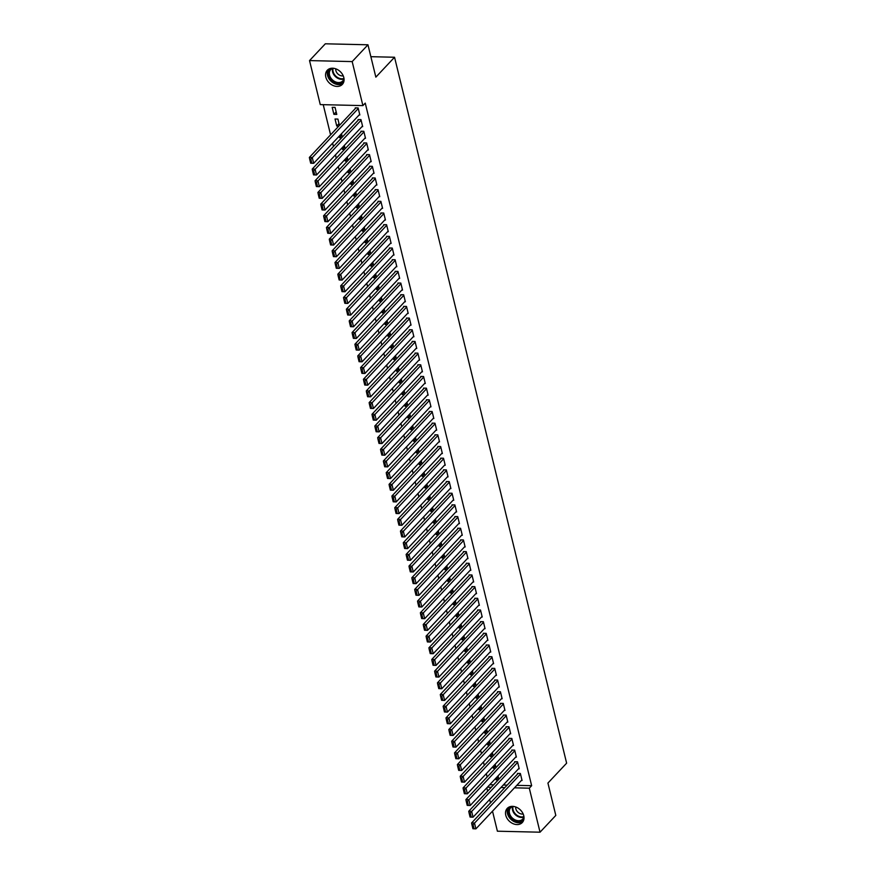 <?xml version="1.0" encoding="UTF-8"?>
<svg xmlns="http://www.w3.org/2000/svg" width="876" height="876" viewBox="0 0 876 876"><rect width="100%" height="100%" fill="white"/><g stroke="black" fill="none" stroke-linecap="round" stroke-linejoin="round"><path stroke-width="1.31" d="M343.808 77.526A10.326 7.884 43.2 0 1 342.341 84.392A10.326 7.884 43.2 0 1 333.066 85.498A10.326 7.884 43.2 0 1 325.828 77.11A10.326 7.884 43.2 0 1 327.295 70.255A10.326 7.884 43.2 0 1 336.57 69.138A10.326 7.884 43.2 0 1 343.808 77.526M523.749 815.676A10.326 7.884 43.2 0 1 522.282 822.542A10.326 7.884 43.2 0 1 513.007 823.648A10.326 7.884 43.2 0 1 505.77 815.26A10.326 7.884 43.2 0 1 507.237 808.406A10.326 7.884 43.2 0 1 516.511 807.289A10.326 7.884 43.2 0 1 523.749 815.676M323.233 104.682L330.58 134.838M332.617 143.171L333.428 146.522M335.464 154.844L336.274 158.195M338.311 166.517L339.121 169.867M341.147 178.2L341.969 181.54M343.994 189.873L344.815 193.224M346.841 201.546L347.662 204.896M349.688 213.218L350.51 216.569M352.535 224.902L353.356 228.253M355.382 236.575L356.204 239.925M358.229 248.247L359.05 251.598M361.076 259.931L361.897 263.282M363.923 271.604L364.734 274.954M366.77 283.276L367.581 286.627M369.617 294.949L370.428 298.3M372.464 306.633L373.275 309.984M375.311 318.306L376.122 321.656M378.158 329.978L378.969 333.329M381.005 341.662L381.816 345.013M383.841 353.335L384.663 356.685M386.688 365.007L387.51 368.358M389.535 376.691L390.357 380.031M392.382 388.364L393.204 391.714M395.229 400.036L396.051 403.387M398.076 411.709L398.898 415.06M400.923 423.393L401.745 426.743M403.77 435.065L404.592 438.416M406.617 446.738L407.439 450.089M409.464 458.422L410.275 461.772M412.311 470.094L413.122 473.445M415.158 481.767L415.969 485.118M418.005 493.44L418.816 496.791M420.852 505.123L421.663 508.474M423.699 516.796L424.51 520.147M426.535 528.469L427.357 531.82M429.382 540.153L430.204 543.503M432.229 551.825L433.051 555.176M435.076 563.498L435.898 566.849M437.923 575.171L438.745 578.521M440.77 586.854L441.592 590.205M443.617 598.527L444.439 601.878M446.464 610.2L447.286 613.55M449.311 621.883L450.133 625.234M452.158 633.556L452.969 636.907M455.005 645.229L455.816 648.579M457.852 656.912L458.663 660.252M460.699 668.585L461.51 671.936M463.546 680.258L464.357 683.608M466.393 691.93L467.204 695.281M469.229 703.614L470.051 706.965M472.076 715.287L472.898 718.638M474.923 726.96L475.745 730.31M477.77 738.643L478.592 741.994M480.617 750.316L481.439 753.667M483.464 761.989L484.286 765.339M486.311 773.661L487.133 777.012M320.266 104.605L309.535 60.586L352.174 61.594L362.905 105.613L320.266 104.605M352.174 61.594L367.964 44.796L325.325 43.8L309.535 60.586M367.964 44.796L375.848 77.143L394.55 57.247L566.63 763.171L547.927 783.067L555.811 815.414L540.032 832.2L497.393 831.204L492.509 811.176M490.483 802.854L489.662 799.503M487.636 791.181L486.815 787.831M394.55 57.247L370.855 56.688M339.012 123.604L336.745 126.024L338.826 126.067M336.745 126.024L335.037 119.016L337.917 119.081L339.45 125.399M361.996 126.615L362.675 126.626L360.967 119.618L358.076 119.552L358.218 120.143M344.706 146.949L342.428 149.369L344.52 149.424M342.428 149.369L342.056 147.825M345.144 148.756L344.334 145.405M367.69 149.96L368.358 149.982L366.65 142.974L363.77 142.908L363.912 143.489M350.4 170.305L348.122 172.725L350.214 172.769M348.122 172.725L347.75 171.181M350.838 172.112L350.028 168.761M373.384 173.317L374.052 173.328L372.344 166.331L369.464 166.254L369.606 166.845M356.094 193.651L353.816 196.071L355.908 196.125M353.816 196.071L353.444 194.527M356.532 195.457L355.711 192.107M379.067 196.662L379.746 196.684L378.038 189.676L375.158 189.61L375.3 190.191M361.788 217.007L359.51 219.427L361.602 219.471M359.51 219.427L359.138 217.883M362.226 218.814L361.405 215.463M384.761 220.018L385.44 220.029L383.732 213.032L380.852 212.967L380.994 213.547M367.482 240.363L365.204 242.783L367.296 242.827M365.204 242.783L364.821 241.228M367.92 242.159L367.099 238.809M390.455 243.375L391.134 243.386L389.426 236.378L386.546 236.312L386.688 236.892M373.165 263.709L370.898 266.129L372.99 266.184M370.898 266.129L370.515 264.585M373.614 265.516L372.793 262.165M396.149 266.72L396.828 266.742L395.12 259.734L392.24 259.668L392.382 260.249M378.859 287.065L376.592 289.485L378.673 289.529M376.592 289.485L376.209 287.941M379.308 288.861L378.487 285.51M401.843 290.076L402.522 290.087L400.814 283.079L397.934 283.014L398.076 283.605M384.553 310.411L382.275 312.831L384.367 312.885M382.275 312.831L381.903 311.287M384.991 312.217L384.181 308.867M407.537 313.422L408.205 313.444L406.508 306.436L403.617 306.37L403.759 306.95M390.247 333.767L387.969 336.187L390.061 336.231M387.969 336.187L387.597 334.643M390.685 335.574L389.875 332.223M413.231 336.778L413.899 336.789L412.191 329.792L409.311 329.715L409.453 330.307M395.941 357.112L393.663 359.532L395.755 359.587M393.663 359.532L393.291 357.988M396.379 358.919L395.569 355.568M418.914 360.135L419.593 360.145L417.885 353.137L415.005 353.072L415.147 353.652M401.635 380.469L399.357 382.889L401.449 382.943M399.357 382.889L398.985 381.345M402.073 382.275L401.252 378.925M424.608 383.48L425.287 383.502L423.579 376.494L420.699 376.428L420.841 377.009M407.329 403.825L405.051 406.245L407.143 406.289M405.051 406.245L404.679 404.69M407.767 405.621L406.946 402.27M430.302 406.836L430.981 406.847L429.273 399.839L426.393 399.774L426.535 400.365M413.023 427.17L410.745 429.59L412.837 429.645M410.745 429.59L410.362 428.046M413.461 428.977L412.64 425.626M435.996 430.182L436.675 430.204L434.967 423.196L432.087 423.13L432.229 423.71M418.706 450.527L416.439 452.947L418.531 452.991M416.439 452.947L416.056 451.403M419.155 452.334L418.334 448.983M441.69 453.538L442.369 453.549L440.661 446.552L437.781 446.475L437.923 447.067M424.4 473.872L422.133 476.292L424.214 476.347M422.133 476.292L421.75 474.748M424.838 475.679L424.028 472.328M447.384 476.883L448.063 476.905L446.355 469.897L443.464 469.832L443.606 470.412M430.094 497.229L427.816 499.649L429.908 499.692M427.816 499.649L427.444 498.105M430.532 499.035L429.722 495.685M453.078 500.24L453.746 500.251L452.038 493.254L449.158 493.188L449.3 493.768M435.788 520.585L433.51 523.005L435.602 523.049M433.51 523.005L433.138 521.45M436.226 522.381L435.416 519.03M458.772 523.596L459.44 523.607L457.732 516.599L454.852 516.533L454.994 517.114M441.482 543.93L439.204 546.35L441.296 546.405M439.204 546.35L438.832 544.806M441.92 545.737L441.099 542.386M464.455 546.942L465.134 546.963L463.426 539.955L460.546 539.89L460.688 540.47M447.176 567.287L444.899 569.707L446.99 569.75M444.899 569.707L444.526 568.163M447.614 569.082L446.793 565.743M470.149 570.298L470.828 570.309L469.12 563.301L466.24 563.235L466.382 563.826M452.87 590.632L450.592 593.052L452.684 593.107M450.592 593.052L450.209 591.508M453.308 592.439L452.487 589.088M475.843 593.643L476.522 593.665L474.814 586.657L471.934 586.591L472.076 587.172M458.553 613.988L456.286 616.408L458.378 616.452M456.286 616.408L455.903 614.864M459.002 615.795L458.181 612.444M481.537 617L482.216 617.011L480.508 610.014L477.628 609.937L477.77 610.528M464.247 637.334L461.98 639.754L464.061 639.808M461.98 639.754L461.597 638.21M464.696 639.141L463.875 635.79M487.231 640.356L487.91 640.367L486.202 633.359L483.322 633.293L483.464 633.874M469.941 660.69L467.675 663.11L469.755 663.165M467.675 663.11L467.291 661.566M470.379 662.497L469.569 659.146M492.925 663.701L493.604 663.723L491.896 656.715L489.005 656.65L489.147 657.23M475.635 684.047L473.358 686.466L475.449 686.51M473.358 686.466L472.985 684.912M476.073 685.842L475.263 682.492M498.619 687.058L499.287 687.069L497.579 680.061L494.699 679.995L494.841 680.586M481.329 707.392L479.052 709.812L481.143 709.867M479.052 709.812L478.679 708.268M481.767 709.199L480.957 705.848M504.302 710.403L504.981 710.425L503.273 703.417L500.393 703.351L500.535 703.932M487.023 730.748L484.746 733.168L486.837 733.212M484.746 733.168L484.373 731.624M487.461 732.555L486.64 729.204M509.996 733.76L510.675 733.77L508.967 726.773L506.087 726.697L506.229 727.288M492.717 754.094L490.44 756.514L492.531 756.568M490.44 756.514L490.067 754.97M493.155 755.9L492.334 752.55M515.69 757.105L516.369 757.127L514.661 750.119L511.781 750.053L511.923 750.633M498.411 777.45L496.134 779.87L498.225 779.914M496.134 779.87L495.75 778.326M498.849 779.257L498.028 775.906M521.384 780.461L522.063 780.483L520.355 773.475L517.475 773.409L517.617 773.99M489.75 784.71L493.626 784.808M503.273 785.027L507.149 785.115M516.796 785.345L531.644 785.695L365.248 103.116L362.905 105.613M518.537 768.789L519.216 768.799L517.508 761.792L514.628 761.726L514.77 762.317M495.564 765.777L493.287 768.197L495.378 768.241M493.287 768.197L492.903 766.642M496.002 767.573L495.181 764.222M512.843 745.432L513.522 745.454L511.814 738.446L508.934 738.38L509.076 738.961M489.87 742.421L487.593 744.841L489.684 744.896M487.593 744.841L487.22 743.297M490.308 744.228L489.487 740.877M507.149 722.087L507.828 722.098L506.12 715.09L503.24 715.024L503.382 715.604M484.176 719.065L481.899 721.495L483.99 721.539M481.899 721.495L481.526 719.941M484.614 720.871L483.793 717.521M501.466 698.73L502.134 698.741L500.426 691.744L497.546 691.679L497.688 692.259M478.482 695.719L476.205 698.139L478.296 698.183M476.205 698.139L475.832 696.595M478.92 697.526L478.11 694.175M495.772 675.374L496.44 675.396L494.732 668.388L491.852 668.322L491.994 668.903M472.788 672.363L470.511 674.783L472.602 674.838M470.511 674.783L470.138 673.239M473.226 674.17L472.416 670.819M490.078 652.029L490.757 652.04L489.049 645.043L486.169 644.966L486.3 645.557M467.094 649.017L464.827 651.437L466.908 651.481M464.827 651.437L464.444 649.893M467.532 650.824L466.722 647.473M484.384 628.672L485.063 628.694L483.355 621.686L480.475 621.621L480.617 622.201M461.4 625.661L459.134 628.081L461.225 628.136M459.134 628.081L458.75 626.537M461.849 627.468L461.028 624.117M478.69 605.327L479.369 605.338L477.661 598.33L474.781 598.264L474.923 598.845M455.717 602.316L453.44 604.736L455.531 604.779M453.44 604.736L453.056 603.181M456.155 604.112L455.334 600.761M472.996 581.971L473.675 581.992L471.967 574.985L469.087 574.919L469.229 575.499M450.023 578.959L447.745 581.379L449.837 581.423M447.745 581.379L447.373 579.835M450.461 580.766L449.64 577.415M467.302 558.625L467.981 558.636L466.273 551.628L463.393 551.562L463.535 552.143M444.329 555.603L442.051 558.023L444.143 558.078M442.051 558.023L441.679 556.479M444.767 557.41L443.946 554.059M461.608 535.269L462.287 535.28L460.579 528.283L457.699 528.206L457.841 528.797M438.635 532.258L436.358 534.678L438.449 534.721M436.358 534.678L435.985 533.134M439.073 534.064L438.263 530.714M455.925 511.912L456.593 511.934L454.885 504.926L452.005 504.861L452.147 505.441M432.941 508.901L430.663 511.321L432.755 511.376M430.663 511.321L430.291 509.777M433.379 510.708L432.569 507.357M450.231 488.567L450.899 488.578L449.202 481.57L446.311 481.504L446.453 482.096M427.247 485.556L424.97 487.976L427.061 488.02M424.97 487.976L424.597 486.421M427.685 487.352L426.875 484.001M444.537 465.211L445.216 465.233L443.508 458.225L440.628 458.159L440.77 458.739M421.553 462.2L419.286 464.619L421.367 464.674M419.286 464.619L418.903 463.075M422.002 464.006L421.181 460.656M438.843 441.865L439.522 441.876L437.814 434.868L434.934 434.803L435.076 435.383M415.859 438.843L413.592 441.274L415.684 441.318M413.592 441.274L413.209 439.719M416.308 440.65L415.487 437.299M433.149 418.509L433.828 418.52L432.12 411.523L429.24 411.457L429.382 412.038M410.176 415.498L407.898 417.918L409.99 417.962M407.898 417.918L407.515 416.374M410.614 417.305L409.793 413.954M427.455 395.153L428.134 395.175L426.426 388.167L423.546 388.101L423.688 388.681M404.482 392.141L402.204 394.561L404.296 394.616M402.204 394.561L401.832 393.017M404.92 393.948L404.099 390.597M421.761 371.807L422.44 371.818L420.732 364.821L417.852 364.745L417.994 365.336M398.788 368.796L396.51 371.216L398.602 371.26M396.51 371.216L396.138 369.672M399.226 370.592L398.405 367.252M416.078 348.451L416.746 348.473L415.038 341.465L412.158 341.399L412.3 341.979M393.094 345.44L390.816 347.86L392.908 347.914M390.816 347.86L390.444 346.316M393.532 347.246L392.722 343.896M410.384 325.105L411.052 325.116L409.344 318.108L406.464 318.043L406.606 318.623M387.4 322.094L385.122 324.514L387.214 324.558M385.122 324.514L384.75 322.959M387.838 323.89L387.028 320.539M404.69 301.749L405.369 301.771L403.661 294.763L400.77 294.697L400.912 295.278M381.706 298.738L379.439 301.158L381.52 301.202M379.439 301.158L379.056 299.614M382.144 300.545L381.334 297.194M398.996 278.393L399.675 278.415L397.967 271.407L395.087 271.341L395.229 271.921M376.012 275.382L373.745 277.801L375.826 277.856M373.745 277.801L373.362 276.258M376.461 277.188L375.64 273.838M393.302 255.047L393.981 255.058L392.273 248.061L389.393 247.985L389.535 248.576M370.329 252.036L368.051 254.456L370.143 254.5M368.051 254.456L367.668 252.912M370.767 253.843L369.946 250.492M387.608 231.691L388.287 231.713L386.579 224.705L383.699 224.639L383.841 225.22M364.635 228.68L362.357 231.1L364.449 231.154M362.357 231.1L361.985 229.556M365.073 230.487L364.252 227.136M381.914 208.346L382.593 208.357L380.885 201.349L378.005 201.283L378.147 201.874M358.941 205.334L356.663 207.754L358.755 207.798M356.663 207.754L356.291 206.199M359.379 207.13L358.558 203.779M376.22 184.989L376.899 185.011L375.191 178.003L372.311 177.938L372.453 178.518M353.247 181.978L350.969 184.398L353.061 184.453M350.969 184.398L350.597 182.854M353.685 183.785L352.875 180.434M370.537 161.644L371.205 161.655L369.497 154.647L366.617 154.581L366.759 155.161M347.553 158.622L345.275 161.042L347.367 161.096M345.275 161.042L344.903 159.498M347.991 160.428L347.181 157.078M364.843 138.288L365.511 138.298L363.814 131.301L360.923 131.225L361.065 131.816M341.859 135.276L339.581 137.696L341.673 137.74M339.581 137.696L339.209 136.152M342.297 137.083L341.487 133.732M359.149 114.931L359.828 114.953L358.12 107.945L355.24 107.879L355.382 108.46M333.898 114.34L336.778 114.406L335.07 107.409L332.19 107.343L333.898 114.34L336.165 111.92M531.644 785.695L529.301 788.181L540.032 832.2M487.417 787.195L491.294 787.294M500.93 787.513L504.817 787.612M514.453 787.831L529.301 788.181M521.921 779.892L475.909 828.849L472.92 828.729L474.069 828.762L473.073 824.677L471.923 824.644L472.92 828.729M518.154 773.42L471.606 822.947L474.485 823.013L475.909 828.849L474.069 828.762M520.497 774.055L473.073 824.677M471.606 822.947L471.923 824.644M519.074 768.219L473.062 817.177L470.073 817.056L471.222 817.089L470.226 812.994L469.076 812.972L470.073 817.056M515.307 761.748L468.759 811.264L471.638 811.329L473.062 817.177L471.222 817.089M517.65 762.383L470.226 812.994M468.759 811.264L469.076 812.972M516.227 756.546L470.215 805.493L467.226 805.383L468.375 805.405L467.379 801.321L466.229 801.299L467.226 805.383M512.46 750.064L465.912 799.591L468.791 799.657L470.215 805.493L468.375 805.405M514.803 750.699L467.379 801.321M465.912 799.591L466.229 801.299M524.012 818.042A8.935 6.822 43.2 0 1 514.168 820.462A8.935 6.822 43.2 0 1 508.507 813.048A8.935 6.822 43.2 0 1 511.617 806.391M512.909 806.38A8.267 6.318 -136.8 0 0 510.664 807.76A8.267 6.318 -136.8 0 0 514.628 819.651A8.267 6.318 -136.8 0 0 522.709 819.082A8.267 6.318 -136.8 0 0 523.947 816.75M515.701 806.971A5.891 4.5 -136.8 0 0 519.49 813.322A5.891 4.5 -136.8 0 0 523.18 814.001M508.277 807.519A10.249 7.84 -136.8 0 0 513.84 821.458A10.249 7.84 -136.8 0 0 523.092 821.436M344.071 79.891A8.935 6.822 43.2 0 1 334.227 82.311A8.935 6.822 43.2 0 1 328.566 74.898A8.935 6.822 43.2 0 1 331.675 68.24M332.968 68.229A8.267 6.318 -136.8 0 0 330.723 69.609A8.267 6.318 -136.8 0 0 334.687 81.501A8.267 6.318 -136.8 0 0 342.768 80.931A8.267 6.318 -136.8 0 0 344.005 78.599M335.76 68.821A5.891 4.5 -136.8 0 0 339.549 75.172A5.891 4.5 -136.8 0 0 343.239 75.851M328.336 69.368A10.249 7.84 -136.8 0 0 333.898 83.308A10.249 7.84 -136.8 0 0 343.151 83.286M513.38 744.863L467.368 793.82L464.379 793.711L465.528 793.733L464.532 789.648L463.382 789.615L464.379 793.711M509.613 738.391L463.065 787.918L465.944 787.984L467.368 793.82L465.528 793.733M511.956 739.026L464.532 789.648M463.065 787.918L463.382 789.615M510.533 733.19L464.521 782.148L461.532 782.027L462.681 782.06L461.685 777.976L460.535 777.943L461.532 782.027M506.766 726.719L460.218 776.235L463.097 776.311L464.521 782.148L462.681 782.06M509.109 727.354L461.685 777.976M460.218 776.235L460.535 777.943M507.686 721.517L461.674 770.464L458.685 770.354L459.834 770.376L458.849 766.292L457.688 766.27L458.685 770.354M503.919 715.046L457.371 764.562L460.25 764.628L461.674 770.464L459.834 770.376M506.262 715.681L458.849 766.292M457.371 764.562L457.688 766.27M504.839 709.834L458.827 758.791L455.838 758.682L456.998 758.704L456.002 754.619L454.841 754.586L455.838 758.682M501.072 703.362L454.524 752.889L457.403 752.955L458.827 758.791L456.998 758.704M503.415 703.997L456.002 754.619M454.524 752.889L454.841 754.586M501.992 698.161L455.98 747.118L452.991 746.998L454.151 747.031L453.155 742.947L451.994 742.914L452.991 746.998M498.225 691.69L451.677 741.216L454.556 741.282L455.98 747.118L454.151 747.031M500.568 692.325L453.155 742.947M451.677 741.216L451.994 742.914M499.145 686.488L453.144 735.446L450.144 735.325L451.304 735.358L450.308 731.263L449.147 731.241L450.144 735.325M495.378 680.017L448.83 729.533L451.72 729.598L453.144 735.446L451.304 735.358M497.721 680.652L450.308 731.263M448.83 729.533L449.147 731.241M496.298 674.816L450.297 723.762L447.308 723.653L448.457 723.675L447.461 719.59L446.311 719.568L447.308 723.653M492.531 668.333L445.993 717.86L448.873 717.926L450.297 723.762L448.457 723.675M494.874 668.968L447.461 719.59M445.993 717.86L446.311 719.568M493.462 663.132L447.45 712.089L444.46 711.969L445.61 712.002L444.614 707.918L443.464 707.885L444.46 711.969M489.684 656.661L443.147 706.187L446.026 706.253L447.45 712.089L445.61 712.002M492.038 657.296L444.614 707.918M443.147 706.187L443.464 707.885M490.615 651.459L444.603 700.417L441.613 700.296L442.763 700.329L441.767 696.234L440.617 696.212L441.613 700.296M486.837 644.988L440.3 694.504L443.179 694.58L444.603 700.417L442.763 700.329M489.191 645.623L441.767 696.234M440.3 694.504L440.617 696.212M487.768 639.787L441.756 688.733L438.766 688.624L439.916 688.645L438.92 684.561L437.77 684.539L438.766 688.624M483.99 633.315L437.452 682.831L440.332 682.897L441.756 688.733L439.916 688.645M486.344 633.95L438.92 684.561M437.452 682.831L437.77 684.539M484.921 628.103L438.909 677.06L435.92 676.951L437.069 676.973L436.073 672.888L434.923 672.856L435.92 676.951M481.143 621.632L434.605 671.158L437.485 671.224L438.909 677.06L437.069 676.973M483.497 622.267L436.073 672.888M434.605 671.158L434.923 672.856M482.074 616.43L436.062 665.388L433.072 665.267L434.222 665.3L433.226 661.216L432.076 661.183L433.072 665.267M478.296 609.959L431.759 659.475L434.638 659.551L436.062 665.388L434.222 665.3M480.65 610.594L433.226 661.216M431.759 659.475L432.076 661.183M479.227 604.758L433.215 653.704L430.225 653.595L431.375 653.627L430.379 649.532L429.229 649.51L430.225 653.595M475.46 598.286L428.911 647.802L431.791 647.868L433.215 653.704L431.375 653.627M477.803 598.921L430.379 649.532M428.911 647.802L429.229 649.51M476.38 593.085L430.368 642.031L427.378 641.922L428.528 641.944L427.532 637.859L426.382 637.837L427.378 641.922M472.613 586.602L426.065 636.129L428.944 636.195L430.368 642.031L428.528 641.944M474.956 587.238L427.532 637.859M426.065 636.129L426.382 637.837M473.533 581.401L427.521 630.359L424.531 630.238L425.681 630.271L424.685 626.187L423.535 626.154L424.531 630.238M469.766 574.93L423.217 624.457L426.097 624.522L427.521 630.359L425.681 630.271M472.109 575.565L424.685 626.187M423.217 624.457L423.535 626.154M470.686 569.728L424.674 618.686L421.685 618.565L422.834 618.598L421.838 614.503L420.688 614.481L421.685 618.565M466.919 563.257L420.37 612.773L423.25 612.839L424.674 618.686L422.834 618.598M469.262 563.892L421.838 614.503M420.37 612.773L420.688 614.481M467.839 558.056L421.827 607.002L418.837 606.893L419.987 606.915L418.991 602.83L417.841 602.808L418.837 606.893M464.072 551.573L417.524 601.1L420.403 601.166L421.827 607.002L419.987 606.915M466.415 552.208L418.991 602.83M417.524 601.1L417.841 602.808M464.992 546.372L418.98 595.33L415.99 595.22L417.14 595.242L416.155 591.158L414.994 591.125L415.99 595.22M461.225 539.901L414.676 589.428L417.556 589.493L418.98 595.33L417.14 595.242M463.568 540.536L416.155 591.158M414.676 589.428L414.994 591.125M462.145 534.699L416.133 583.657L413.144 583.536L414.304 583.569L413.308 579.485L412.147 579.452L413.144 583.536M458.378 528.228L411.829 577.744L414.709 577.821L416.133 583.657L414.304 583.569M460.721 528.863L413.308 579.485M411.829 577.744L412.147 579.452M459.298 523.027L413.286 571.973L410.296 571.864L411.457 571.886L410.461 567.801L409.3 567.779L410.296 571.864M455.531 516.555L408.983 566.071L411.862 566.137L413.286 571.973L411.457 571.886M457.874 517.19L410.461 567.801M408.983 566.071L409.3 567.779M456.451 511.343L410.45 560.301L407.45 560.191L408.61 560.213L407.614 556.129L406.453 556.096L407.45 560.191M452.684 504.872L406.135 554.399L409.026 554.464L410.45 560.301L408.61 560.213M455.027 505.507L407.614 556.129M406.135 554.399L406.453 556.096M453.604 499.67L407.603 548.628L404.613 548.507L405.763 548.54L404.767 544.456L403.617 544.423L404.613 548.507M449.837 493.199L403.288 542.726L406.179 542.791L407.603 548.628L405.763 548.54M452.18 493.834L404.767 544.456M403.288 542.726L403.617 544.423M450.768 487.998L404.756 536.955L401.766 536.835L402.916 536.868L401.92 532.772L400.77 532.75L401.766 536.835M446.99 481.526L400.452 531.042L403.332 531.108L404.756 536.955L402.916 536.868M449.344 482.161L401.92 532.772M400.452 531.042L400.77 532.75M447.921 476.325L401.909 525.271L398.919 525.162L400.069 525.184L399.073 521.1L397.923 521.078L398.919 525.162M444.143 469.843L397.605 519.369L400.485 519.435L401.909 525.271L400.069 525.184M446.497 470.478L399.073 521.1M397.605 519.369L397.923 521.078M445.074 464.641L399.062 513.599L396.072 513.489L397.222 513.511L396.226 509.427L395.076 509.394L396.072 513.489M441.296 458.17L394.758 507.697L397.638 507.762L399.062 513.599L397.222 513.511M443.65 458.805L396.226 509.427M394.758 507.697L395.076 509.394M442.227 452.969L396.215 501.926L393.225 501.806L394.375 501.839L393.379 497.754L392.229 497.721L393.225 501.806M438.449 446.497L391.911 496.013L394.791 496.09L396.215 501.926L394.375 501.839M440.803 447.132L393.379 497.754M391.911 496.013L392.229 497.721M439.38 441.296L393.368 490.242L390.378 490.133L391.528 490.155L390.532 486.07L389.382 486.049L390.378 490.133M435.602 434.825L389.064 484.34L391.944 484.406L393.368 490.242L391.528 490.155M437.956 435.46L390.532 486.07M389.064 484.34L389.382 486.049M436.533 429.612L390.521 478.57L387.531 478.46L388.681 478.482L387.685 474.398L386.535 474.365L387.531 478.46M432.755 423.141L386.217 472.668L389.097 472.733L390.521 478.57L388.681 478.482M435.109 423.776L387.685 474.398M386.217 472.668L386.535 474.365M433.686 417.94L387.674 466.897L384.684 466.777L385.834 466.809L384.838 462.725L383.688 462.692L384.684 466.777M429.919 411.468L383.37 460.995L386.25 461.061L387.674 466.897L385.834 466.809M432.262 412.103L384.838 462.725M383.37 460.995L383.688 462.692M430.839 406.267L384.827 455.224L381.837 455.104L382.987 455.137L381.991 451.041L380.841 451.02L381.837 455.104M427.072 399.795L380.523 449.311L383.403 449.377L384.827 455.224L382.987 455.137M429.415 400.431L381.991 451.041M380.523 449.311L380.841 451.02M427.992 394.594L381.98 443.541L378.99 443.431L380.14 443.453L379.144 439.369L377.994 439.347L378.99 443.431M424.225 388.112L377.676 437.639L380.556 437.704L381.98 443.541L380.14 443.453M426.568 388.747L379.144 439.369M377.676 437.639L377.994 439.347M425.145 382.911L379.133 431.868L376.143 431.748L377.293 431.78L376.297 427.696L375.147 427.663L376.143 431.748M421.378 376.439L374.829 425.966L377.709 426.032L379.133 431.868L377.293 431.78M423.721 377.074L376.297 427.696M374.829 425.966L375.147 427.663M422.298 371.238L376.286 420.195L373.296 420.075L374.446 420.108L373.461 416.012L372.3 415.99L373.296 420.075M418.531 364.766L371.982 414.282L374.862 414.359L376.286 420.195L374.446 420.108M420.874 365.401L373.461 416.012M371.982 414.282L372.3 415.99M419.451 359.565L373.439 408.512L370.449 408.402L371.61 408.424L370.614 404.34L369.453 404.318L370.449 408.402M415.684 353.083L369.135 402.61L372.015 402.675L373.439 408.512L371.61 408.424M418.027 353.729L370.614 404.34M369.135 402.61L369.453 404.318M416.604 347.881L370.592 396.839L367.602 396.729L368.763 396.751L367.767 392.667L366.606 392.634L367.602 396.729M412.837 341.41L366.288 390.937L369.168 391.003L370.592 396.839L368.763 396.751M415.18 342.045L367.767 392.667M366.288 390.937L366.606 392.634M413.757 336.209L367.745 385.166L364.755 385.046L365.916 385.079L364.92 380.994L363.759 380.961L364.755 385.046M409.99 329.737L363.441 379.253L366.332 379.33L367.745 385.166L365.916 385.079M412.333 330.372L364.92 380.994M363.441 379.253L363.759 380.961M410.91 324.536L364.909 373.483L361.908 373.373L363.069 373.395L362.073 369.311L360.923 369.289L361.908 373.373M407.143 318.065L360.594 367.581L363.485 367.646L364.909 373.483L363.069 373.395M409.486 318.7L362.073 369.311M360.594 367.581L360.923 369.289M408.063 312.863L362.062 361.81L359.072 361.7L360.222 361.722L359.226 357.638L358.076 357.616L359.072 361.7M404.296 306.381L357.758 355.908L360.638 355.974L362.062 361.81L360.222 361.722M406.65 307.016L359.226 357.638M357.758 355.908L358.076 357.616M405.227 301.18L359.215 350.137L356.225 350.017L357.375 350.05L356.379 345.965L355.229 345.932L356.225 350.017M401.449 294.708L354.911 344.235L357.791 344.301L359.215 350.137L357.375 350.05M403.803 295.343L356.379 345.965M354.911 344.235L355.229 345.932M402.38 289.507L356.368 338.465L353.378 338.344L354.528 338.377L353.532 334.282L352.382 334.26L353.378 338.344M398.602 283.036L352.064 332.551L354.944 332.617L356.368 338.465L354.528 338.377M400.956 283.671L353.532 334.282M352.064 332.551L352.382 334.26M399.533 277.834L353.521 326.781L350.531 326.671L351.681 326.693L350.685 322.609L349.535 322.587L350.531 326.671M395.755 271.352L349.217 320.879L352.097 320.945L353.521 326.781L351.681 326.693M398.109 271.987L350.685 322.609M349.217 320.879L349.535 322.587M396.686 266.151L350.674 315.108L347.684 314.999L348.834 315.021L347.838 310.936L346.688 310.903L347.684 314.999M392.908 259.679L346.37 309.206L349.25 309.272L350.674 315.108L348.834 315.021M395.262 260.314L347.838 310.936M346.37 309.206L346.688 310.903M393.839 254.478L347.827 303.435L344.837 303.315L345.987 303.348L344.991 299.264L343.841 299.231L344.837 303.315M390.061 248.007L343.523 297.522L346.403 297.599L347.827 303.435L345.987 303.348M392.415 248.642L344.991 299.264M343.523 297.522L343.841 299.231M390.992 242.805L344.98 291.752L341.99 291.642L343.14 291.664L342.144 287.58L340.994 287.558L341.99 291.642M387.225 236.334L340.676 285.85L343.556 285.915L344.98 291.752L343.14 291.664M389.568 236.969L342.144 287.58M340.676 285.85L340.994 287.558M388.145 231.122L342.133 280.079L339.143 279.97L340.293 279.991L339.297 275.907L338.147 275.874L339.143 279.97M384.378 224.65L337.829 274.177L340.709 274.243L342.133 280.079L340.293 279.991M386.721 225.285L339.297 275.907M337.829 274.177L338.147 275.874M385.298 219.449L339.286 268.406L336.296 268.286L337.446 268.319L336.45 264.234L335.3 264.202L336.296 268.286M381.531 212.977L334.982 262.504L337.862 262.57L339.286 268.406L337.446 268.319M383.874 213.613L336.45 264.234M334.982 262.504L335.3 264.202M382.451 207.776L336.439 256.734L333.449 256.613L334.599 256.646L333.603 252.551L332.453 252.529L333.449 256.613M378.684 201.305L332.135 250.821L335.015 250.886L336.439 256.734L334.599 256.646M381.027 201.94L333.603 252.551M332.135 250.821L332.453 252.529M379.604 196.104L333.592 245.05L330.602 244.941L331.752 244.962L330.756 240.878L329.606 240.856L330.602 244.941M375.837 189.621L329.288 239.148L332.168 239.214L333.592 245.05L331.752 244.962M378.18 190.256L330.756 240.878M329.288 239.148L329.606 240.856M376.757 184.42L330.745 233.377L327.755 233.268L328.916 233.29L327.92 229.205L326.759 229.173L327.755 233.268M372.99 177.948L326.441 227.475L329.321 227.541L330.745 233.377L328.916 233.29M375.333 178.584L327.92 229.205M326.441 227.475L326.759 229.173M373.91 172.747L327.898 221.705L324.908 221.584L326.069 221.617L325.073 217.522L323.912 217.5L324.908 221.584M370.143 166.276L323.594 215.792L326.474 215.868L327.898 221.705L326.069 221.617M372.486 166.911L325.073 217.522M323.594 215.792L323.912 217.5M371.063 161.075L325.051 210.021L322.061 209.911L323.222 209.933L322.226 205.849L321.065 205.827L322.061 209.911M367.296 154.603L320.747 204.119L323.638 204.185L325.051 210.021L323.222 209.933M369.639 155.238L322.226 205.849M320.747 204.119L321.065 205.827M368.216 149.391L322.215 198.348L319.214 198.239L320.375 198.261L319.379 194.176L318.229 194.144L319.214 198.239M364.449 142.919L317.9 192.446L320.791 192.512L322.215 198.348L320.375 198.261M366.792 143.554L319.379 194.176M317.9 192.446L318.229 194.144M365.369 137.718L319.368 186.676L316.378 186.555L317.528 186.588L316.532 182.504L315.382 182.471L316.378 186.555M361.602 131.247L315.064 180.763L317.944 180.839L319.368 186.676L317.528 186.588M363.956 131.882L316.532 182.504M315.064 180.763L315.382 182.471M362.533 126.045L316.521 175.003L313.531 174.882L314.681 174.915L313.685 170.82L312.535 170.798L313.531 174.882M358.755 119.574L312.217 169.09L315.097 169.156L316.521 175.003L314.681 174.915M361.109 120.209L313.685 170.82M312.217 169.09L312.535 170.798M359.686 114.373L313.674 163.319L310.684 163.21L311.834 163.232L310.838 159.147L309.688 159.125L310.684 163.21M355.908 107.89L309.37 157.417L312.25 157.483L313.674 163.319L311.834 163.232M358.262 108.525L310.838 159.147M309.37 157.417L309.688 159.125M523.848 817.1A8.267 6.318 43.2 0 1 517.672 816.41A8.267 6.318 43.2 0 1 512.57 806.5M513.062 806.391A7.994 6.11 -136.8 0 0 518.023 815.906A7.994 6.11 -136.8 0 0 523.925 816.596M343.907 78.949A8.267 6.318 43.2 0 1 337.731 78.26A8.267 6.318 43.2 0 1 332.628 68.35M333.121 68.24A7.994 6.11 -136.8 0 0 338.081 77.756A7.994 6.11 -136.8 0 0 343.983 78.446"/></g></svg>
